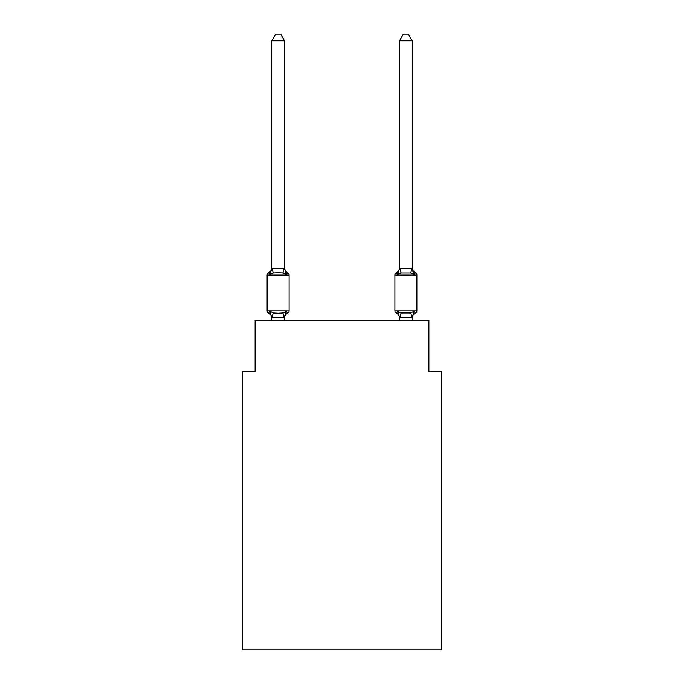 <?xml version="1.0" encoding="UTF-8"?>
<svg xmlns="http://www.w3.org/2000/svg" width="684" height="684" viewBox="0 0 684 684"><rect width="100%" height="100%" fill="white"/><g stroke="black" fill="none" stroke-linecap="round" stroke-linejoin="round"><path stroke-width="1.03" d="M441.659 649.8L441.659 371.258L428.885 371.258L428.885 320.155L255.115 320.155L255.115 371.258L242.341 371.258L242.341 649.8L441.659 649.8M268.564 313.118A2.556 2.556 0 0 1 267.128 310.827A2.556 2.556 0 0 0 268.564 313.118L270.129 311.323L268.564 313.118A2.556 2.556 0 0 1 267.128 310.827A2.556 2.556 0 0 0 268.564 313.118L270.129 311.323L268.564 313.118A2.556 2.556 0 0 1 267.128 310.827A2.556 2.556 0 0 0 268.564 313.118L270.129 311.323L268.564 313.118A2.556 2.556 0 0 1 267.128 310.827A2.556 2.556 0 0 0 268.564 313.118L270.129 311.323L268.564 313.118A2.556 2.556 0 0 1 267.128 310.827A2.556 2.556 0 0 0 268.564 313.118L270.129 311.323L268.564 313.118A2.556 2.556 0 0 1 267.128 310.827A2.556 2.556 0 0 0 268.564 313.118L270.129 311.323L268.564 313.118A2.556 2.556 0 0 1 267.128 310.827A2.556 2.556 0 0 0 268.564 313.118L270.129 311.323L268.564 313.118A2.556 2.556 0 0 1 267.128 310.827A2.556 2.556 0 0 0 268.564 313.118L270.129 311.323L268.564 313.118A2.556 2.556 0 0 1 267.128 310.827A2.556 2.556 0 0 0 268.564 313.118L270.129 311.323L268.564 313.118A2.556 2.556 0 0 1 267.128 310.827A2.556 2.556 0 0 0 268.564 313.118L270.129 311.323L268.564 313.118A2.556 2.556 0 0 1 267.128 310.827A2.556 2.556 0 0 0 268.564 313.118L270.129 311.323L268.564 313.118A2.556 2.556 0 0 1 267.128 310.827A2.556 2.556 0 0 0 268.564 313.118L270.129 311.323L268.564 313.118A2.556 2.556 0 0 1 267.128 310.827A2.556 2.556 0 0 0 268.564 313.118L270.129 311.323L268.564 313.118A2.556 2.556 0 0 1 267.128 310.827A2.556 2.556 0 0 0 268.564 313.118L270.129 311.323L268.564 313.118A2.556 2.556 0 0 1 267.128 310.827A2.556 2.556 0 0 0 268.564 313.118L270.129 311.323L268.564 313.118A2.556 2.556 0 0 1 267.128 310.827A2.556 2.556 0 0 0 268.564 313.118L270.129 311.323L268.564 313.118A2.556 2.556 0 0 1 267.128 310.827A2.556 2.556 0 0 0 268.564 313.118L270.129 311.323L268.564 313.118A2.556 2.556 0 0 1 267.128 310.827A2.556 2.556 0 0 0 268.564 313.118L270.129 311.323L268.564 313.118A2.556 2.556 0 0 1 267.128 310.827A2.556 2.556 0 0 0 268.564 313.118L270.129 311.323L268.564 313.118A2.556 2.556 0 0 1 267.128 310.827A2.556 2.556 0 0 0 268.564 313.118L270.129 311.323L268.564 313.118A2.556 2.556 0 0 1 267.128 310.827A2.556 2.556 0 0 0 268.564 313.118L270.129 311.323L268.564 313.118A2.556 2.556 0 0 1 267.128 310.827A2.556 2.556 0 0 0 268.564 313.118L270.129 311.323L268.564 313.118A2.556 2.556 0 0 1 267.128 310.827A2.556 2.556 0 0 0 268.564 313.118L270.129 311.323L268.564 313.118A2.556 2.556 0 0 1 267.128 310.827A2.556 2.556 0 0 0 268.564 313.118L270.129 311.323L268.564 313.118A2.556 2.556 0 0 1 267.128 310.827A2.556 2.556 0 0 0 268.564 313.118L270.129 311.323L273.318 312.964L278.114 313.221L282.911 312.964L286.1 311.323L287.665 313.118A2.556 2.556 0 0 0 289.101 310.827A2.556 2.556 0 0 1 287.665 313.118L286.1 311.323L287.665 313.118A2.556 2.556 0 0 0 289.101 310.827A2.556 2.556 0 0 1 287.665 313.118L286.1 311.323L287.665 313.118A2.556 2.556 0 0 0 289.101 310.827A2.556 2.556 0 0 1 287.665 313.118L286.1 311.323L287.665 313.118A2.556 2.556 0 0 0 289.101 310.827A2.556 2.556 0 0 1 287.665 313.118L286.1 311.323L287.665 313.118A2.556 2.556 0 0 0 289.101 310.827A2.556 2.556 0 0 1 287.665 313.118L286.1 311.323L287.665 313.118A2.556 2.556 0 0 0 289.101 310.827A2.556 2.556 0 0 1 287.665 313.118L286.1 311.323L287.665 313.118A2.556 2.556 0 0 0 289.101 310.827A2.556 2.556 0 0 1 287.665 313.118L286.1 311.323L287.665 313.118A2.556 2.556 0 0 0 289.101 310.827A2.556 2.556 0 0 1 287.665 313.118L286.1 311.323L287.665 313.118A2.556 2.556 0 0 0 289.101 310.827A2.556 2.556 0 0 1 287.665 313.118L286.1 311.323L287.665 313.118A2.556 2.556 0 0 0 289.101 310.827A2.556 2.556 0 0 1 287.665 313.118L286.1 311.323L287.665 313.118A2.556 2.556 0 0 0 289.101 310.827A2.556 2.556 0 0 1 287.665 313.118L286.1 311.323L287.665 313.118A2.556 2.556 0 0 0 289.101 310.827A2.556 2.556 0 0 1 287.665 313.118L286.1 311.323L287.665 313.118A2.556 2.556 0 0 0 289.101 310.827A2.556 2.556 0 0 1 287.665 313.118L286.1 311.323L287.665 313.118A2.556 2.556 0 0 0 289.101 310.827A2.556 2.556 0 0 1 287.665 313.118L286.1 311.323L287.665 313.118A2.556 2.556 0 0 0 289.101 310.827A2.556 2.556 0 0 1 287.665 313.118L286.1 311.323L287.665 313.118A2.556 2.556 0 0 0 289.101 310.827A2.556 2.556 0 0 1 287.665 313.118L286.1 311.323L287.665 313.118A2.556 2.556 0 0 0 289.101 310.827A2.556 2.556 0 0 1 287.665 313.118L286.1 311.323L287.665 313.118A2.556 2.556 0 0 0 289.101 310.827A2.556 2.556 0 0 1 287.665 313.118L286.1 311.323L287.665 313.118A2.556 2.556 0 0 0 289.101 310.827A2.556 2.556 0 0 1 287.665 313.118L286.1 311.323L287.665 313.118A2.556 2.556 0 0 0 289.101 310.827A2.556 2.556 0 0 1 287.665 313.118L286.1 311.323L287.665 313.118A2.556 2.556 0 0 0 289.101 310.827A2.556 2.556 0 0 1 287.665 313.118L286.1 311.323L287.665 313.118A2.556 2.556 0 0 0 289.101 310.827A2.556 2.556 0 0 1 287.665 313.118L286.1 311.323L287.665 313.118A2.556 2.556 0 0 0 289.101 310.827A2.556 2.556 0 0 1 287.665 313.118L286.1 311.323L287.665 313.118A2.556 2.556 0 0 0 289.101 310.827A2.556 2.556 0 0 1 287.665 313.118L286.1 311.323L287.665 313.118A2.556 2.556 0 0 0 289.101 310.827A2.556 2.556 0 0 1 287.665 313.118L286.1 311.323L284.399 317.684L271.728 317.419L271.728 318.18A5.626 5.626 0 0 0 268.564 313.118L270.129 311.323L271.728 318.18M286.1 274.549L282.911 272.907L278.114 272.651L273.318 272.907L270.129 274.549L268.564 272.754A2.556 2.556 0 0 0 267.128 275.045A2.556 2.556 0 0 1 268.564 272.754L269.291 273.104L268.564 272.754A2.556 2.556 0 0 0 267.128 275.045A2.556 2.556 0 0 1 268.564 272.754A2.556 2.556 0 0 0 267.128 275.045A2.556 2.556 0 0 1 268.564 272.754L269.291 273.104L268.564 272.754A2.556 2.556 0 0 0 267.128 275.045A2.556 2.556 0 0 1 268.564 272.754A2.556 2.556 0 0 0 267.128 275.045A2.556 2.556 0 0 1 268.564 272.754L269.291 273.104L268.564 272.754A2.556 2.556 0 0 0 267.128 275.045A2.556 2.556 0 0 1 268.564 272.754A2.556 2.556 0 0 0 267.128 275.045A2.556 2.556 0 0 1 268.564 272.754L269.291 273.104L268.564 272.754A2.556 2.556 0 0 0 267.128 275.045A2.556 2.556 0 0 1 268.564 272.754A2.556 2.556 0 0 0 267.128 275.045A2.556 2.556 0 0 1 268.564 272.754L269.291 273.104L268.564 272.754A2.556 2.556 0 0 0 267.128 275.045A2.556 2.556 0 0 1 268.564 272.754A2.556 2.556 0 0 0 267.128 275.045A2.556 2.556 0 0 1 268.564 272.754L269.291 273.104L268.564 272.754A2.556 2.556 0 0 0 267.128 275.045A2.556 2.556 0 0 1 268.564 272.754A2.556 2.556 0 0 0 267.128 275.045A2.556 2.556 0 0 1 268.564 272.754L269.291 273.104L268.564 272.754A2.556 2.556 0 0 0 267.128 275.045A2.556 2.556 0 0 1 268.564 272.754A2.556 2.556 0 0 0 267.128 275.045A2.556 2.556 0 0 1 268.564 272.754L269.291 273.104L268.564 272.754A2.556 2.556 0 0 0 267.128 275.045A2.556 2.556 0 0 1 268.564 272.754A2.556 2.556 0 0 0 267.128 275.045A2.556 2.556 0 0 1 268.564 272.754L269.291 273.104L268.564 272.754A2.556 2.556 0 0 0 267.128 275.045A2.556 2.556 0 0 1 268.564 272.754A2.556 2.556 0 0 0 267.128 275.045A2.556 2.556 0 0 1 268.564 272.754L269.291 273.104L268.564 272.754A2.556 2.556 0 0 0 267.128 275.045A2.556 2.556 0 0 1 268.564 272.754A2.556 2.556 0 0 0 267.128 275.045A2.556 2.556 0 0 1 268.564 272.754L269.291 273.104L268.564 272.754A2.556 2.556 0 0 0 267.128 275.045A2.556 2.556 0 0 1 268.564 272.754A2.556 2.556 0 0 0 267.128 275.045A2.556 2.556 0 0 1 268.564 272.754L269.291 273.104L268.564 272.754A2.556 2.556 0 0 0 267.128 275.045A2.556 2.556 0 0 1 268.564 272.754A2.556 2.556 0 0 0 267.128 275.045A2.556 2.556 0 0 1 268.564 272.754L270.129 274.549L268.564 272.754A5.626 5.626 0 0 0 271.728 267.692L271.728 268.453L284.501 268.453L284.501 267.692L286.1 274.549L287.665 272.754A2.556 2.556 0 0 1 289.101 275.045L289.101 310.827L289.101 275.045L289.101 310.827L289.101 275.045L289.101 310.827L289.101 275.045L289.101 310.827L289.101 275.045L289.101 310.827L289.101 275.045L289.101 310.827L289.101 275.045L289.101 310.827L289.101 275.045L289.101 310.827L289.101 275.045L289.101 310.827L289.101 275.045L289.101 310.827L289.101 275.045L289.101 310.827L289.101 275.045L289.101 310.827L289.101 275.045L289.101 310.827L289.101 275.045L267.128 275.045L267.128 310.827L289.101 310.827M412.272 318.18L412.272 318.18A5.626 5.626 0 0 1 415.436 313.118L413.871 311.323L415.436 313.118A2.556 2.556 0 0 0 416.872 310.827A2.556 2.556 0 0 1 415.436 313.118L413.871 311.323L415.436 313.118A2.556 2.556 0 0 0 416.872 310.827A2.556 2.556 0 0 1 415.436 313.118L413.871 311.323L415.436 313.118A2.556 2.556 0 0 0 416.872 310.827A2.556 2.556 0 0 1 415.436 313.118L413.871 311.323L415.436 313.118A2.556 2.556 0 0 0 416.872 310.827A2.556 2.556 0 0 1 415.436 313.118L413.871 311.323L415.436 313.118A2.556 2.556 0 0 0 416.872 310.827A2.556 2.556 0 0 1 415.436 313.118L413.871 311.323L415.436 313.118A2.556 2.556 0 0 0 416.872 310.827A2.556 2.556 0 0 1 415.436 313.118L413.871 311.323L415.436 313.118A2.556 2.556 0 0 0 416.872 310.827A2.556 2.556 0 0 1 415.436 313.118L413.871 311.323L415.436 313.118A2.556 2.556 0 0 0 416.872 310.827A2.556 2.556 0 0 1 415.436 313.118L413.871 311.323L415.436 313.118A2.556 2.556 0 0 0 416.872 310.827A2.556 2.556 0 0 1 415.436 313.118L413.871 311.323L415.436 313.118A2.556 2.556 0 0 0 416.872 310.827A2.556 2.556 0 0 1 415.436 313.118L413.871 311.323L415.436 313.118A2.556 2.556 0 0 0 416.872 310.827A2.556 2.556 0 0 1 415.436 313.118L413.871 311.323L415.436 313.118A2.556 2.556 0 0 0 416.872 310.827A2.556 2.556 0 0 1 415.436 313.118L413.871 311.323L415.436 313.118A2.556 2.556 0 0 0 416.872 310.827L416.872 275.045L394.899 275.045A2.556 2.556 0 0 1 396.335 272.754L397.062 273.104L396.335 272.754A2.556 2.556 0 0 0 394.899 275.045A2.556 2.556 0 0 1 396.335 272.754L397.9 274.549L396.335 272.754A2.556 2.556 0 0 0 394.899 275.045A2.556 2.556 0 0 1 396.335 272.754L397.9 274.549L396.335 272.754A2.556 2.556 0 0 0 394.899 275.045A2.556 2.556 0 0 1 396.335 272.754L397.9 274.549L396.335 272.754A2.556 2.556 0 0 0 394.899 275.045A2.556 2.556 0 0 1 396.335 272.754L397.9 274.549L396.335 272.754A2.556 2.556 0 0 0 394.899 275.045A2.556 2.556 0 0 1 396.335 272.754L397.9 274.549L396.335 272.754A2.556 2.556 0 0 0 394.899 275.045A2.556 2.556 0 0 1 396.335 272.754L397.9 274.549L396.335 272.754A2.556 2.556 0 0 0 394.899 275.045A2.556 2.556 0 0 1 396.335 272.754L397.9 274.549L396.335 272.754A2.556 2.556 0 0 0 394.899 275.045A2.556 2.556 0 0 1 396.335 272.754L397.9 274.549L396.335 272.754A2.556 2.556 0 0 0 394.899 275.045A2.556 2.556 0 0 1 396.335 272.754L397.9 274.549L396.335 272.754A2.556 2.556 0 0 0 394.899 275.045A2.556 2.556 0 0 1 396.335 272.754L397.9 274.549L396.335 272.754A2.556 2.556 0 0 0 394.899 275.045A2.556 2.556 0 0 1 396.335 272.754L397.9 274.549L396.335 272.754A2.556 2.556 0 0 0 394.899 275.045A2.556 2.556 0 0 1 396.335 272.754L397.9 274.549L396.335 272.754A2.556 2.556 0 0 0 394.899 275.045L394.899 310.827A2.556 2.556 0 0 0 396.335 313.118A2.556 2.556 0 0 1 394.899 310.827A2.556 2.556 0 0 0 396.335 313.118A5.626 5.626 0 0 1 399.499 318.18L399.499 317.419L399.499 318.18A5.626 5.626 0 0 0 396.335 313.118A2.556 2.556 0 0 1 394.899 310.827A2.556 2.556 0 0 0 396.335 313.118L397.9 311.323L396.335 313.118A2.556 2.556 0 0 1 394.899 310.827A2.556 2.556 0 0 0 396.335 313.118L397.9 311.323L396.335 313.118A5.626 5.626 0 0 1 399.499 318.18A5.626 5.626 0 0 0 396.335 313.118A2.556 2.556 0 0 1 394.899 310.827A2.556 2.556 0 0 0 396.335 313.118A2.556 2.556 0 0 1 394.899 310.827A2.556 2.556 0 0 0 396.335 313.118L397.9 311.323L396.335 313.118A5.626 5.626 0 0 1 399.499 318.18A5.626 5.626 0 0 0 396.335 313.118A2.556 2.556 0 0 1 394.899 310.827A2.556 2.556 0 0 0 396.335 313.118A2.556 2.556 0 0 1 394.899 310.827A2.556 2.556 0 0 0 396.335 313.118A5.626 5.626 0 0 1 399.499 318.18A5.626 5.626 0 0 0 396.335 313.118A2.556 2.556 0 0 1 394.899 310.827A2.556 2.556 0 0 0 396.335 313.118A2.556 2.556 0 0 1 394.899 310.827A2.556 2.556 0 0 0 396.335 313.118A5.626 5.626 0 0 1 399.499 318.18A5.626 5.626 0 0 0 396.335 313.118A2.556 2.556 0 0 1 394.899 310.827A2.556 2.556 0 0 0 396.335 313.118A2.556 2.556 0 0 1 394.899 310.827A2.556 2.556 0 0 0 396.335 313.118A5.626 5.626 0 0 1 399.499 318.18A5.626 5.626 0 0 0 396.335 313.118A2.556 2.556 0 0 1 394.899 310.827A2.556 2.556 0 0 0 396.335 313.118A2.556 2.556 0 0 1 394.899 310.827A2.556 2.556 0 0 0 396.335 313.118L397.9 311.323L396.335 313.118A5.626 5.626 0 0 1 399.499 318.18A5.626 5.626 0 0 0 396.335 313.118A2.556 2.556 0 0 1 394.899 310.827A2.556 2.556 0 0 0 396.335 313.118A2.556 2.556 0 0 1 394.899 310.827A2.556 2.556 0 0 0 396.335 313.118A5.626 5.626 0 0 1 399.499 318.18A5.626 5.626 0 0 0 396.335 313.118A2.556 2.556 0 0 1 394.899 310.827A2.556 2.556 0 0 0 396.335 313.118L397.9 311.323L396.335 313.118A2.556 2.556 0 0 1 394.899 310.827A2.556 2.556 0 0 0 396.335 313.118A5.626 5.626 0 0 1 399.499 318.18A5.626 5.626 0 0 0 396.335 313.118A2.556 2.556 0 0 1 394.899 310.827A2.556 2.556 0 0 0 396.335 313.118A2.556 2.556 0 0 1 394.899 310.827A2.556 2.556 0 0 0 396.335 313.118L397.9 311.323L396.335 313.118A5.626 5.626 0 0 1 399.499 318.18A5.626 5.626 0 0 0 396.335 313.118A2.556 2.556 0 0 1 394.899 310.827A2.556 2.556 0 0 0 396.335 313.118A2.556 2.556 0 0 1 394.899 310.827A2.556 2.556 0 0 0 396.335 313.118A5.626 5.626 0 0 1 399.499 318.18A5.626 5.626 0 0 0 396.335 313.118A2.556 2.556 0 0 1 394.899 310.827A2.556 2.556 0 0 0 396.335 313.118A2.556 2.556 0 0 1 394.899 310.827A2.556 2.556 0 0 0 396.335 313.118A5.626 5.626 0 0 1 399.499 318.18A5.626 5.626 0 0 0 396.335 313.118A2.556 2.556 0 0 1 394.899 310.827A2.556 2.556 0 0 0 396.335 313.118L397.9 311.323L396.335 313.118A2.556 2.556 0 0 1 394.899 310.827L416.872 310.827M398.498 272.523L397.9 274.549L398.498 272.523L397.9 274.549L398.498 272.523L397.9 274.549L398.498 272.523L397.9 274.549L398.498 272.523L397.9 274.549L398.498 272.523L397.9 274.549L398.498 272.523L397.9 274.549L398.498 272.523L397.9 274.549L398.498 272.523L397.9 274.549L398.498 272.523L397.9 274.549L398.498 272.523L397.9 274.549L398.498 272.523L397.9 274.549L398.498 272.523L397.9 274.549L401.089 272.907L410.682 272.907L413.871 274.549L415.436 272.754L413.871 274.549L412.537 270.377L413.871 274.549L415.436 272.754A2.556 2.556 0 0 1 416.872 275.045A2.556 2.556 0 0 0 415.436 272.754A5.626 5.626 0 0 1 412.272 267.692A5.626 5.626 0 0 0 415.436 272.754A2.556 2.556 0 0 1 416.872 275.045A2.556 2.556 0 0 0 415.436 272.754A5.626 5.626 0 0 1 412.272 267.692A5.626 5.626 0 0 0 415.436 272.754L413.871 274.549L412.537 270.377L413.871 274.549L415.436 272.754A2.556 2.556 0 0 1 416.872 275.045A2.556 2.556 0 0 0 415.436 272.754L413.871 274.549L415.436 272.754A5.626 5.626 0 0 1 412.272 267.692A5.626 5.626 0 0 0 415.436 272.754L413.871 274.549L412.537 270.377L413.871 274.549L415.436 272.754A2.556 2.556 0 0 1 416.872 275.045A2.556 2.556 0 0 0 415.436 272.754L413.871 274.549L415.436 272.754A5.626 5.626 0 0 1 412.272 267.692A5.626 5.626 0 0 0 415.436 272.754L413.871 274.549L412.537 270.377L413.871 274.549L415.436 272.754A2.556 2.556 0 0 1 416.872 275.045A2.556 2.556 0 0 0 415.436 272.754L413.871 274.549L415.436 272.754A5.626 5.626 0 0 1 412.272 267.692A5.626 5.626 0 0 0 415.436 272.754L413.871 274.549L412.537 270.377L413.871 274.549L415.436 272.754A2.556 2.556 0 0 1 416.872 275.045A2.556 2.556 0 0 0 415.436 272.754L413.871 274.549L415.436 272.754A5.626 5.626 0 0 1 412.272 267.692A5.626 5.626 0 0 0 415.436 272.754L413.871 274.549L412.537 270.377L413.871 274.549L415.436 272.754A2.556 2.556 0 0 1 416.872 275.045A2.556 2.556 0 0 0 415.436 272.754L413.871 274.549L415.436 272.754A5.626 5.626 0 0 1 412.272 267.692A5.626 5.626 0 0 0 415.436 272.754L413.871 274.549L412.537 270.377L413.871 274.549L415.436 272.754A2.556 2.556 0 0 1 416.872 275.045A2.556 2.556 0 0 0 415.436 272.754L413.871 274.549L415.436 272.754A5.626 5.626 0 0 1 412.272 267.692A5.626 5.626 0 0 0 415.436 272.754L413.871 274.549L412.537 270.377L413.871 274.549L415.436 272.754A2.556 2.556 0 0 1 416.872 275.045A2.556 2.556 0 0 0 415.436 272.754L413.871 274.549L415.436 272.754A5.626 5.626 0 0 1 412.272 267.692A5.626 5.626 0 0 0 415.436 272.754L413.871 274.549L412.537 270.377L413.871 274.549L415.436 272.754A2.556 2.556 0 0 1 416.872 275.045A2.556 2.556 0 0 0 415.436 272.754L413.871 274.549L415.436 272.754A5.626 5.626 0 0 1 412.272 267.692A5.626 5.626 0 0 0 415.436 272.754L413.871 274.549L412.537 270.377L413.871 274.549L415.436 272.754A2.556 2.556 0 0 1 416.872 275.045A2.556 2.556 0 0 0 415.436 272.754L413.871 274.549L415.436 272.754A5.626 5.626 0 0 1 412.272 267.692A5.626 5.626 0 0 0 415.436 272.754L413.871 274.549L412.537 270.377L413.871 274.549L415.436 272.754A2.556 2.556 0 0 1 416.872 275.045A2.556 2.556 0 0 0 415.436 272.754L413.871 274.549L415.436 272.754A5.626 5.626 0 0 1 412.272 267.692A5.626 5.626 0 0 0 415.436 272.754L413.871 274.549L412.537 270.377L413.871 274.549L415.436 272.754A2.556 2.556 0 0 1 416.872 275.045M412.272 320.155L412.272 317.65L399.499 317.65L397.9 311.323L396.335 313.118A5.626 5.626 0 0 1 399.499 318.18M284.501 268.222L284.501 40.843L271.728 40.843L271.728 268.222M268.564 272.754L270.129 274.549L268.564 272.754L270.129 274.549L268.564 272.754L270.129 274.549L268.564 272.754L270.129 274.549L268.564 272.754L270.129 274.549L268.564 272.754L270.129 274.549L268.564 272.754L270.129 274.549L268.564 272.754L270.129 274.549L268.564 272.754L270.129 274.549L268.564 272.754L269.676 273.463M399.499 317.65L399.499 320.155M397.9 311.323L396.335 313.118L397.9 311.323L396.335 313.118L397.9 311.323L396.335 313.118L397.9 311.323L396.335 313.118L397.9 311.323L396.335 313.118L397.9 311.323L396.335 313.118L397.9 311.323L396.335 313.118L397.9 311.323L396.335 313.118L397.9 311.323L401.089 312.964L410.682 312.964L413.871 311.323L412.272 317.65M284.501 320.155L284.501 317.65M271.728 320.155L271.728 317.65M287.665 313.118A5.626 5.626 0 0 0 284.501 318.18M284.501 317.419L285.1 314.418M270.129 274.549L271.728 268.453M284.501 267.692A5.626 5.626 0 0 0 287.665 272.754M271.728 40.843L275.558 34.2L280.671 34.2L284.501 40.843M412.272 268.222L412.272 40.843L399.499 40.843L399.499 268.222L412.272 268.222L413.871 274.549L412.537 270.377M397.9 274.549L399.499 268.222M415.436 272.754A5.626 5.626 0 0 1 412.272 267.692M399.499 267.692A5.626 5.626 0 0 1 396.335 272.754M399.499 40.843L403.329 34.2L408.442 34.2L412.272 40.843M273.318 312.964L271.83 317.684M282.911 312.964L284.399 317.684M271.83 268.188L273.318 272.907M284.399 268.188L282.911 272.907M412.17 317.684L410.682 312.964M399.601 317.684L401.089 312.964M410.682 272.907L412.17 268.188M401.089 272.907L399.601 268.188"/></g></svg>
